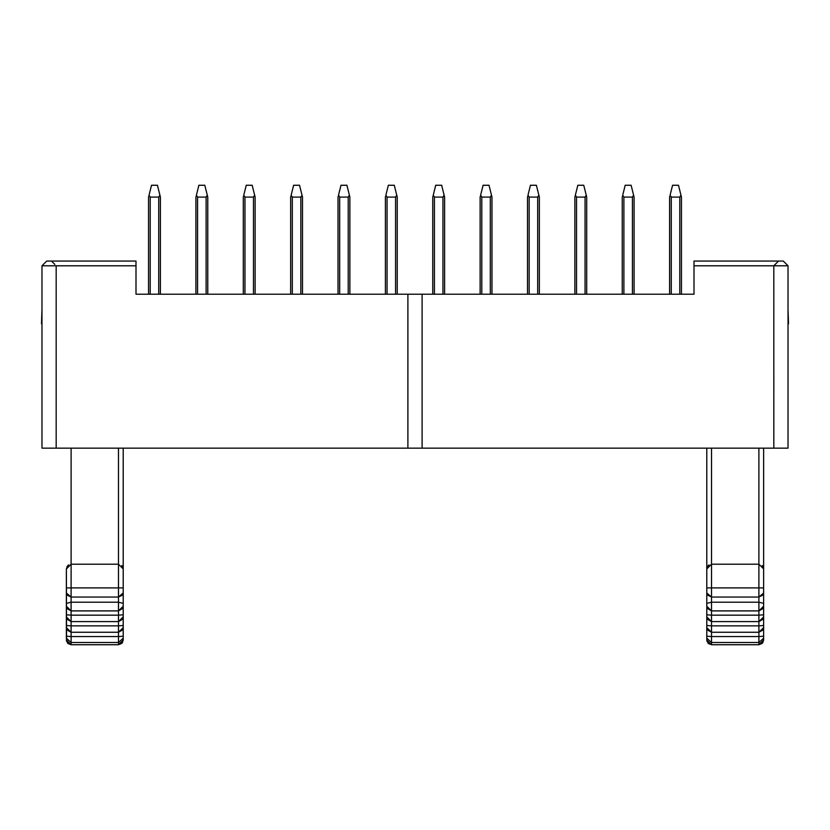 <?xml version="1.0" encoding="UTF-8"?>
<svg xmlns="http://www.w3.org/2000/svg" width="830" height="830" viewBox="0 0 830 830"><rect width="100%" height="100%" fill="white"/><g stroke="black" fill="none" stroke-linecap="round" stroke-linejoin="round"><path stroke-width="1.25" d="M706.963 641.279L706.787 640.003L711.528 644.734L711.528 448.159L711.528 564.213L758.89 564.213L758.89 587.899L763.631 587.899L758.89 587.899L758.89 564.213L711.528 564.213L711.528 587.899L758.89 587.899L758.89 597.04L763.631 593.025L762.998 595.037L758.89 597.04L758.89 587.899L711.528 587.889L711.528 597.04L758.89 597.04L758.89 602.207L763.631 603.358L758.89 602.207L758.89 597.04L711.528 597.04L711.528 602.207L758.89 602.207L758.89 610.89L763.631 606.253L762.998 608.566L758.89 610.89L758.89 602.207L711.528 602.207L711.528 610.89L758.89 610.89L758.89 615.165L763.631 614.812L758.89 615.165L758.89 610.89L711.528 610.89L711.528 615.165L758.89 615.165L758.89 621.587L763.631 616.949L762.998 619.263L758.89 621.587L758.89 615.165L711.528 615.165L711.528 621.587L758.89 621.587L758.89 625.862L763.631 625.498L758.89 625.862L758.89 621.587L711.528 621.587L711.528 625.862L758.89 625.862L758.89 632.273L763.631 627.646L762.998 629.96L758.89 632.273L758.89 625.862L711.528 625.862L711.528 632.273L758.89 632.273L758.89 636.558L763.631 636.195L758.89 636.558L758.89 632.273L711.528 632.273L711.528 636.558L758.89 636.558L758.89 642.513L763.631 638.187L758.89 642.513L758.89 636.558L711.528 636.558L711.528 642.513L758.89 642.513L758.89 644.734L763.631 640.003L763.631 448.159L763.631 640.003L762.241 643.354L758.89 644.734L711.528 644.734L758.89 644.734L758.89 642.513L711.528 642.513L711.528 644.734L708.26 643.426M711.528 644.734L708.177 643.354L706.787 640.003L706.787 448.159L706.787 568.903M758.89 564.213L758.89 448.159L758.89 564.213L763.631 568.872M763.631 640.106L762.708 642.814M762.967 566.517L762.21 565.541M706.797 568.789L711.476 564.213M708.955 564.94L707.285 566.828M711.528 564.213L706.787 568.944L708.395 565.375M706.787 587.899L706.787 568.944L706.787 587.899L711.528 587.899L706.787 587.899L706.787 593.025L711.528 597.04L707.419 595.037L706.787 593.025L706.787 603.358L711.528 602.207L706.787 603.358L706.787 606.253L711.528 610.89L707.419 608.566L706.787 606.253L706.787 614.812L711.528 615.165L706.787 614.812L706.787 616.949L711.528 621.587L707.419 619.263L706.787 616.949L706.787 625.498L711.528 625.862L706.787 625.498L706.787 627.646L711.528 632.273L707.419 629.96L706.787 627.646L706.787 636.195L711.528 636.558L706.787 636.195L706.787 638.187L711.528 642.513L706.787 638.187L706.787 640.003M788.5 323.814L788.023 309.134M773.809 265.787L694.005 265.787L694.005 261.056L694.005 294.214L694.005 265.787L773.809 265.787L773.819 448.159L41.977 448.159L407.893 448.159L407.893 294.214L694.005 294.214L422.107 294.214L422.107 448.159L773.819 448.159L773.809 265.787L788.023 265.787L788.023 448.159L773.819 448.159L788.023 448.159L788.023 265.787L773.819 265.787M135.996 294.214L407.893 294.214L135.996 294.214L135.996 265.787L135.996 294.214M773.819 375.917L773.809 443.417L773.819 375.917M135.996 261.056L135.996 265.787L56.181 265.787L56.181 448.159L56.181 265.787L41.977 265.787L41.977 448.159L41.977 265.787L135.996 265.787L135.996 261.056L51.439 261.056L135.996 261.056M422.107 294.214L407.893 294.214L407.893 448.159L422.107 448.159L422.107 294.214M778.55 261.056L694.005 261.056L783.292 261.056L788.023 265.787L783.292 261.056L778.55 261.056L773.83 265.756M160.398 294.214L160.398 197.104L160.398 294.214L160.398 197.104L157.43 185.266L159.91 195.164L158.738 197.104L150.209 197.104L158.738 197.104L158.738 294.214L158.738 197.104L159.547 196.274M151.517 185.266L149.037 195.164L150.209 197.104L150.209 294.214L150.209 197.104L149.037 195.164L151.517 185.266L157.43 185.266L151.517 185.266M148.549 294.214L148.549 197.104M207.759 294.214L207.759 197.104L207.759 294.214L207.759 197.104L204.803 185.266L207.282 195.164L206.11 197.104L197.582 197.104L206.11 197.104L206.11 294.214L206.11 197.104L206.909 196.274M198.878 185.266L196.409 195.164L197.582 197.104L197.582 294.214L197.582 197.104L196.409 195.164L198.878 185.266L204.803 185.266L198.878 185.266M195.922 294.214L195.922 197.104M255.132 294.214L255.132 197.104L255.132 294.214L255.132 197.104L252.175 185.266L254.644 195.164L253.472 197.104L244.943 197.104L253.472 197.104L253.472 294.214L253.472 197.104L254.281 196.274M246.251 185.266L243.771 195.164L244.943 197.104L244.943 294.214L244.943 197.104L243.771 195.164L246.251 185.266L252.175 185.266L246.251 185.266M243.294 294.214L243.294 197.104M302.504 294.214L302.504 197.104L302.504 294.214L302.504 197.104L299.537 185.266L302.016 195.164L300.844 197.104L292.316 197.104L300.844 197.104L300.844 294.214L300.844 197.104L301.643 196.274M293.623 185.266L291.143 195.164L292.316 197.104L292.316 294.214L292.316 197.104L291.143 195.164L293.623 185.266L299.537 185.266L293.623 185.266M290.656 294.214L290.656 197.104M349.866 294.214L349.866 197.104L349.866 294.214L349.866 197.104L346.909 185.266L349.378 195.164L348.206 197.104L339.688 197.104L348.206 197.104L348.206 294.214L348.206 197.104L349.015 196.274M340.985 185.266L338.515 195.164L339.688 197.104L339.688 294.214L339.688 197.104L338.515 195.164L340.985 185.266L346.909 185.266L340.985 185.266M338.028 294.214L338.028 197.104M681.451 294.214L681.451 197.104L681.451 294.214L681.451 197.104L678.484 185.266L680.963 195.164L679.791 197.104L671.263 197.104L679.791 197.104L679.791 294.214L679.791 197.104L680.59 196.274M672.57 185.266L670.09 195.164L671.263 197.104L671.263 294.214L671.263 197.104L670.09 195.164L672.57 185.266L678.484 185.266L672.57 185.266M669.603 294.214L669.603 197.104M634.079 294.214L634.079 197.104L634.079 294.214L634.079 197.104L631.122 185.266L633.591 195.164L632.418 197.104L623.89 197.104L632.418 197.104L632.418 294.214L632.418 197.104L633.228 196.274M625.198 185.266L622.718 195.164L623.89 197.104L623.89 294.214L623.89 197.104L622.718 195.164L625.198 185.266L631.122 185.266L625.198 185.266M622.241 294.214L622.241 197.104M586.706 294.214L586.706 197.104L586.706 294.214L586.706 197.104L583.749 185.266L586.229 195.164L585.057 197.104L576.528 197.104L585.057 197.104L585.057 294.214L585.057 197.104L585.856 196.274M577.825 185.266L575.356 195.164L576.528 197.104L576.528 294.214L576.528 197.104L575.356 195.164L577.825 185.266L583.749 185.266L577.825 185.266M574.868 294.214L574.868 197.104M539.344 294.214L539.344 197.104L539.344 294.214L539.344 197.104L536.377 185.266L538.857 195.164L537.684 197.104L529.156 197.104L537.684 197.104L537.684 294.214L537.684 197.104L538.494 196.274M530.463 185.266L527.984 195.164L529.156 197.104L529.156 294.214L529.156 197.104L527.984 195.164L530.463 185.266L536.377 185.266L530.463 185.266M527.496 294.214L527.496 197.104M491.972 294.214L491.972 197.104L491.972 294.214L491.972 197.104L489.015 185.266L491.485 195.164L490.312 197.104L481.794 197.104L490.312 197.104L490.312 294.214L490.312 197.104L491.121 196.274M483.091 185.266L480.622 195.164L481.794 197.104L481.794 294.214L481.794 197.104L480.622 195.164L483.091 185.266L489.015 185.266L483.091 185.266M480.134 294.214L480.134 197.104M444.61 294.214L444.61 197.104L444.61 294.214L444.61 197.104L441.643 185.266L444.123 195.164L442.95 197.104L434.422 197.104L442.95 197.104L442.95 294.214L442.95 197.104L443.749 196.274M435.719 185.266L433.25 195.164L434.422 197.104L434.422 294.214L434.422 197.104L433.25 195.164L435.719 185.266L441.643 185.266L435.719 185.266M432.762 294.214L432.762 197.104M397.238 294.214L397.238 197.104L397.238 294.214L397.238 197.104L394.281 185.266L396.75 195.164L395.578 197.104L387.05 197.104L395.578 197.104L395.578 294.214L395.578 197.104L396.387 196.274M388.357 185.266L385.877 195.164L387.05 197.104L387.05 294.214L387.05 197.104L385.877 195.164L388.357 185.266L394.281 185.266L388.357 185.266M385.39 294.214L385.39 197.104M46.708 261.056L51.45 261.056L46.708 261.056L41.977 265.787L44.851 262.913M788.023 448.159L788.023 265.787L783.292 261.056M66.545 641.279L66.369 568.903M71.11 644.734L71.11 642.513L71.11 644.734L118.472 644.734L71.11 644.734L67.759 643.354L66.369 640.003L71.11 644.734L67.842 643.426M71.11 564.213L71.11 448.159L71.11 564.213L118.472 564.213L118.472 587.899L123.214 587.899L123.214 593.025L123.214 587.899L118.472 587.899L118.472 564.213L71.11 564.213L71.11 587.899L118.472 587.899L118.472 597.04L123.214 593.025L123.214 603.358L123.214 593.025L122.581 595.037L118.472 597.04L118.472 587.899L71.11 587.889L71.11 564.213L66.369 568.944L66.369 587.899L71.11 587.899L71.11 597.04L118.472 597.04L118.472 602.207L123.214 603.358L123.214 606.253L123.214 603.358L118.472 602.207L118.472 597.04L71.11 597.04L71.11 587.899L66.369 587.899L66.369 593.025L71.11 597.04L71.11 602.207L118.472 602.207L118.472 610.89L123.214 606.253L123.214 614.812L123.214 606.253L122.581 608.566L118.472 610.89L118.472 602.207L71.11 602.207L71.11 597.04L67.002 595.037L66.369 593.025L66.369 603.358L71.11 602.207L71.11 610.89L118.472 610.89L118.472 615.165L123.214 614.812L123.214 616.949L123.214 614.812L118.472 615.165L118.472 610.89L71.11 610.89L71.11 602.207L66.369 603.358L66.369 606.253L71.11 610.89L71.11 615.165L118.472 615.165L118.472 621.587L123.214 616.949L123.214 625.498L123.214 616.949L122.581 619.263L118.472 621.587L118.472 615.165L71.11 615.165L71.11 610.89L67.002 608.566L66.369 606.253L66.369 614.812L71.11 615.165L71.11 621.587L118.472 621.587L118.472 625.862L123.214 625.498L123.214 627.646L123.214 625.498L118.472 625.862L118.472 621.587L71.11 621.587L71.11 615.165L66.369 614.812L66.369 616.949L71.11 621.587L71.11 625.862L118.472 625.862L118.472 632.273L123.214 627.646L123.214 636.195L123.214 627.646L122.581 629.96L118.472 632.273L118.472 625.862L71.11 625.862L71.11 621.587L67.002 619.263L66.369 616.949L66.369 625.498L71.11 625.862L71.11 632.273L118.472 632.273L118.472 636.558L123.214 636.195L123.214 638.187L123.214 636.195L118.472 636.558L118.472 632.273L71.11 632.273L71.11 625.862L66.369 625.498L66.369 627.646L71.11 632.273L71.11 636.558L118.472 636.558L118.472 642.513L123.214 638.187L123.214 640.003L123.214 638.187L118.472 642.513L118.472 636.558L71.11 636.558L71.11 632.273L67.002 629.96L66.369 627.646L66.369 636.195L71.11 636.558L71.11 642.513L118.472 642.513L118.472 644.734L123.214 640.003L121.823 643.354L118.472 644.734L118.472 642.513L71.11 642.513L71.11 636.558L66.369 636.195L66.369 638.187L71.11 642.513L66.369 638.187L67.759 643.354M68.537 564.94L66.867 566.828M66.369 587.899L66.369 568.944L67.977 565.375M66.369 568.789L71.058 564.213M118.472 564.213L118.472 448.159L118.472 564.213L123.214 568.872M123.214 640.106L122.29 642.814M123.214 587.899L123.214 448.159L123.214 587.899M122.55 566.517L121.792 565.541M41.5 323.814L41.977 309.134M338.235 196.264L338.028 197.094M349.658 196.264L349.866 197.094L349.658 196.264M243.501 196.264L243.294 197.094M254.924 196.264L255.132 197.094L254.924 196.264M196.129 196.264L195.922 197.094M207.552 196.264L207.759 197.094L207.552 196.264M148.767 196.264L148.549 197.094M160.19 196.264L160.398 197.094L160.19 196.264M290.863 196.264L290.656 197.094M302.286 196.264L302.504 197.094L302.286 196.264M681.233 196.264L681.451 197.094L681.233 196.264M633.871 196.264L634.079 197.094L633.871 196.264M586.499 196.264L586.706 197.094L586.499 196.264M539.137 196.264L539.344 197.094L539.137 196.264M491.765 196.264L491.972 197.094L491.765 196.264M444.392 196.264L444.61 197.094L444.392 196.264M397.031 196.264L397.238 197.094L397.031 196.264M480.342 196.264L480.134 197.094M385.608 196.264L385.39 197.094M432.97 196.264L432.762 197.094M575.076 196.264L574.868 197.094M622.448 196.264L622.241 197.094M669.81 196.264L669.603 197.094M527.714 196.264L527.496 197.094M763.631 627.646L763.631 636.195M763.631 616.949L763.631 625.498M763.631 606.253L763.631 614.812M763.631 593.025L763.631 603.358M706.787 636.195L706.787 627.646M706.787 625.498L706.787 616.949M706.787 614.812L706.787 606.253M706.787 603.358L706.787 593.025M51.491 261.077L54.822 264.386M66.369 636.195L66.369 627.646M66.369 625.498L66.369 616.949M66.369 614.812L66.369 606.253M66.369 603.358L66.369 593.025M123.214 627.646L123.214 636.195M123.214 616.949L123.214 625.498M123.214 606.253L123.214 614.812M123.214 593.025L123.214 603.358"/></g></svg>
